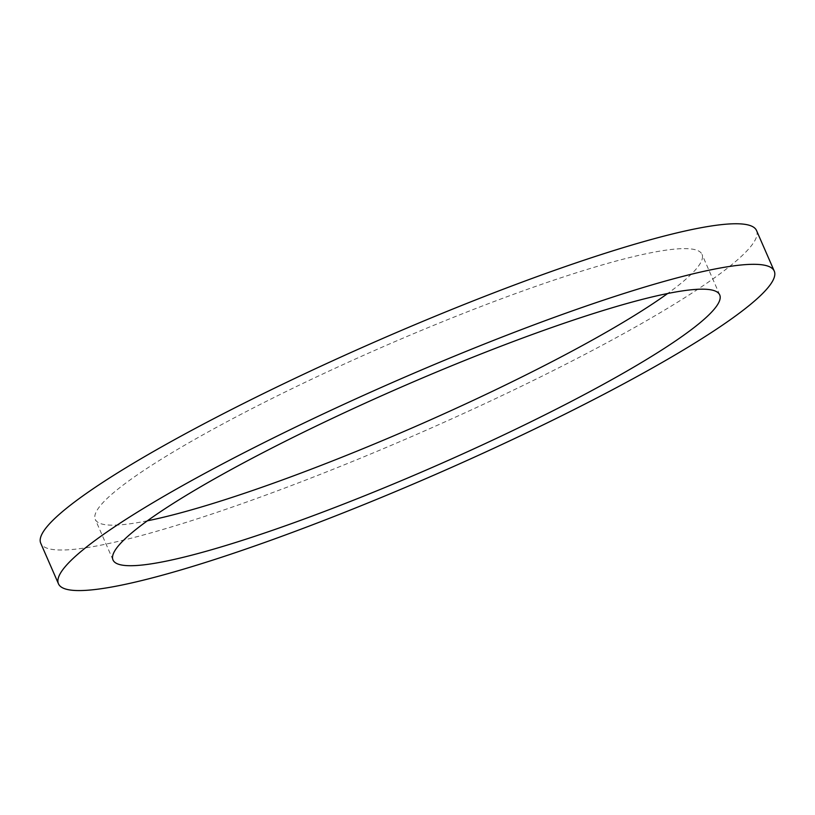 <?xml version="1.0" encoding="UTF-8"?>
<svg xmlns="http://www.w3.org/2000/svg" width="815" height="815" viewBox="0 0 815 815"><rect width="100%" height="100%" fill="white"/><g stroke="black" fill="none" stroke-linecap="round" stroke-linejoin="round"><path stroke-width="0.61" stroke-dasharray="4.08 3.06" d="M147.362 520.816A331.043 43.012 -23.6 0 1 146.568 520.979A331.043 43.012 -23.6 0 1 95.284 519.42A331.043 43.012 -23.6 0 1 381.42 347.475A331.043 43.012 -23.6 0 1 702 254.362A331.043 43.012 -23.6 0 1 667.638 293.512M756.534 230.533A390.558 50.744 -23.6 0 1 512.951 390.354A390.558 50.744 -23.6 0 1 101.254 545.082A390.558 50.744 -23.6 0 1 40.75 543.248M719.716 294.908L702 254.362M113 559.976L95.284 519.42"/><path stroke-width="1.22" d="M667.638 293.512A331.043 43.012 -23.6 0 1 147.362 520.816M164.284 561.535A331.043 43.012 -23.6 0 1 113 559.976A331.043 43.012 -23.6 0 1 399.136 388.032A331.043 43.012 -23.6 0 1 719.716 294.908A331.043 43.012 -23.6 0 1 513.246 430.381A331.043 43.012 -23.6 0 1 164.284 561.535M58.466 583.805L40.75 543.248A390.558 50.744 -23.6 0 1 378.323 340.385A390.558 50.744 -23.6 0 1 756.534 230.533L774.25 271.089A390.558 50.744 -23.6 0 1 530.667 430.911A390.558 50.744 -23.6 0 1 118.97 585.639A390.558 50.744 -23.6 0 1 58.466 583.805A390.558 50.744 -23.6 0 1 396.039 380.941A390.558 50.744 -23.6 0 1 774.25 271.089"/></g></svg>
